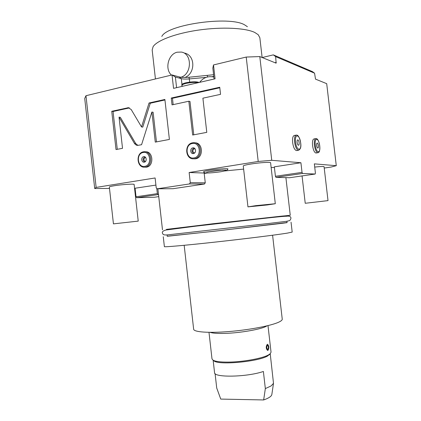 <?xml version="1.0" encoding="UTF-8"?>
<svg xmlns="http://www.w3.org/2000/svg" width="421" height="421" viewBox="0 0 421 421"><rect width="100%" height="100%" fill="white"/><g stroke="black" fill="none" stroke-linecap="round" stroke-linejoin="round"><path stroke-width="0.63" d="M189.134 172.521L190.281 182.672L205.264 182.798L204.153 173.036L189.134 172.521L258.21 161.459L271.745 160.306L300.915 162.743L274.334 166.837L275.423 176.283L275.965 177.346L289.543 177.73L315.166 174.031L315.403 173.026L314.34 163.864L336.279 165.69L331.195 167.032L324.228 168.058M155.912 185.098L134.562 188.308M109.497 188.44L94.709 188.519L96.141 187.408L155.112 177.967L156.223 187.845L157.265 188.803L189.439 183.945L190.281 182.672M204.201 173.441L207.685 172.984M225.035 170.921L243.633 169.116M271.14 167.5L274.408 167.469M227.977 169.147L228.003 169.074C228.398 168.284 217.578 168.953 209.858 170.216C205.737 170.889 203.638 171.431 203.564 171.842L203.611 171.91M138.23 221.12L134.131 184.461C134.525 183.693 121.927 184.493 114.286 185.745C111.049 186.271 109.397 186.692 109.339 187.008L113.438 223.867L138.23 221.12L113.438 223.867M275.308 203.717L270.592 162.743C270.903 161.89 259.615 162.595 251.037 163.995C246.027 164.816 243.438 165.479 243.275 165.985L247.958 206.869L255.815 205.653L275.308 203.717L267.219 204.959L247.958 206.869M302.062 175.92L305.23 203.28L328.017 200.617L324.07 166.7C323.617 166.337 320.497 166.463 314.713 167.069M275.423 176.283L302.031 172.373L300.915 162.743M271.745 160.306L259.794 56.572L276.129 63.171L275.65 56.619L314.561 73.191L315.513 79.132L326.701 83.663L336.279 165.69M315.166 174.031L302.546 173.457L302.031 172.373M296.837 150.529L296.473 150.586C294.663 150.05 293.384 147.382 292.637 142.582C292.279 138.183 292.884 135.804 294.442 135.43L296.037 135.152M316.234 152.976L315.945 153.023C314.376 152.523 313.25 150.05 312.566 145.598C312.224 141.488 312.729 139.262 314.082 138.914L315.645 138.646M258.21 161.459L246.217 57.056L259.794 56.572M96.141 187.408L85.973 95.709L172.036 74.949L179.178 76.896C181.53 77.48 184.814 77.59 189.034 77.238L213.594 74.722M246.217 57.056L213.494 64.95L215.073 78.806L173.552 88.357L172.036 74.949L175.389 77.048L181.309 78.648C183.224 79.116 185.919 79.206 189.387 78.911L206.101 77.39M145.524 151.807C153.291 151.123 154.207 166.242 146.455 167.148L144.724 167.158M194.934 142.824C203.148 142.54 203.722 157.838 195.539 158.791L193.549 158.796M131.21 109.549L128.363 107.702L111.749 111.291L116.017 149.55L122.516 148.318L119.038 117.149L134.631 143.735L136.378 145.177L137.709 145.403L141.567 144.708L151.886 112.044L155.27 142.114L169.395 139.435L164.885 99.456L149.055 102.982L141.53 126.947L131.21 109.549M188.829 101.229L192.66 135.025L206.785 132.352L202.901 98.177L220.546 94.346L219.736 87.242L171.263 98.035L172.036 104.876L188.829 101.229L189.992 101.482L193.771 134.82M94.709 188.519L84.721 98.435L85.973 95.709M135.088 188.308L136.036 196.775L136.688 197.702L154.523 197.228L158.754 196.618M275.65 56.619L273.334 54.877L312.493 71.649L314.561 73.191M273.334 54.877L262.172 57.535M214.089 79.032L212.842 68.102L213.494 64.95M176.588 87.657L175.389 77.048M211.989 76.701L213.784 76.385M198.044 82.726C194.749 82.216 190.792 82.442 186.171 83.395C183.324 84.089 181.888 84.8 181.856 85.526L182.261 86.016M181.856 85.526L181.783 84.863C181.814 84.132 183.251 83.421 186.098 82.726C192.065 81.574 196.423 81.485 199.175 82.463M155.433 78.953L152.17 49.967L153.102 46.668C157.033 40.405 175.841 33.291 198.975 30.028C222.093 26.739 245.438 27.933 254.731 32.438L258.189 34.696L259.841 37.701L262.125 57.514M185.056 77.438C195.676 73.238 195.36 54.846 184.224 53.03M161.811 36.453C167.063 24.613 229.019 15.709 244.469 24.776L247.406 26.702M180.946 77.232C191.971 74.212 192.339 53.604 181.372 52.072L177.194 52.193C168.258 54.072 164.548 69.07 171.436 75.096M156.754 188.334L157.349 193.639L136.036 196.775M157.349 193.639L157.991 194.586L158.528 194.576M157.991 194.586L136.688 197.702M205.264 182.798L204.438 184.024L173.105 188.697L157.265 188.803M204.438 184.024L189.439 183.945M144.282 162.153C147.092 161.806 146.692 156.323 143.882 156.659L143.672 156.686C140.856 157.049 141.293 162.543 144.108 162.174L144.282 162.153M144.556 162.085C142.572 160.212 142.661 158.459 144.829 156.838M145.398 161.569C143.456 160.254 143.445 158.885 145.371 157.475L145.613 157.449M193.465 153.565C196.481 153.186 196.107 147.534 193.086 147.845L192.818 147.876C189.787 148.271 190.208 153.944 193.239 153.591L193.465 153.565M193.571 153.544C191.35 151.486 191.508 149.644 194.044 148.013M194.607 153.007C192.329 151.781 192.255 150.355 194.397 148.729L194.976 148.734M129.379 107.923L113.054 111.497L117.27 149.313M141.53 126.947L142.777 127.116L150.292 103.219L149.055 102.982M164.943 99.966L150.292 103.219M151.886 112.044L153.118 112.254L156.454 141.888M119.038 117.149L120.327 117.343L135.725 143.587L137.92 145.387M111.749 111.291L113.054 111.497M219.799 87.773L172.457 98.293L173.173 104.629M171.263 98.035L172.457 98.293M275.965 177.346L302.546 173.457M299.12 142.719C298.857 141.009 298.405 140.051 297.758 139.856C297.205 139.988 296.989 140.84 297.121 142.409C297.384 144.124 297.842 145.082 298.484 145.277C299.042 145.145 299.252 144.292 299.12 142.719M318.392 145.692C318.15 144.103 317.75 143.219 317.192 143.035C316.708 143.161 316.529 143.956 316.655 145.424C316.897 147.018 317.297 147.903 317.855 148.087C318.339 147.96 318.518 147.161 318.392 145.692M166.469 229.492L212.852 223.751L290.248 215.268L285.901 177.625M286.291 215.841L290.248 215.268M166.505 229.819L166.458 229.377L213.579 223.693L281.502 216.147L286.275 215.726L286.327 216.168M286.917 221.257L287.075 222.641L282.328 223.298L214.431 231.208L167.237 236.292L167.079 234.913M167.221 236.186L213.71 231.313L287.064 222.535M163.264 236.749L164.379 246.643C164.09 247.222 184.966 245.406 214.936 242.117C244.864 238.839 276.592 234.876 287.301 233.123L292.19 232.082L291.048 222.193M184.177 245.301L193.649 329.227C193.781 332.058 208.521 333.206 228.903 331.553C249.258 329.922 270.94 325.775 278.649 322.207C281.144 321.065 282.344 320.039 282.244 319.129L272.592 235.228M266.872 325.88C262.93 328.975 240.659 333.006 224.614 333.406C217.404 333.595 212.579 333.243 210.142 332.343M208.99 332.332L212 358.902L213.11 360.213C215.484 361.502 220.404 362.139 227.877 362.113C242.343 362.081 262.32 358.492 268.472 354.919L270.25 353.703L271.04 352.177L267.993 325.607M267.693 350.461L267.609 350.456C265.919 348.683 265.804 346.646 267.261 344.352L267.503 344.289M270.066 353.872L267.672 355.94C258.536 361.607 219.625 365.286 214.178 361.05L213.11 360.213M213.326 360.334L214.178 361.05M213.152 360.25L214.552 372.611C213.642 377.763 246.969 377.163 263.383 371.464L265.341 388.594L271.108 385.941L273.497 383.326L271.966 393.651M215.084 373.595L216.72 388.03L220.746 399.087L263.662 399.95L265.341 388.594M271.85 394.424L271.819 394.63C271.377 396.408 268.656 398.182 263.662 399.95M270.219 353.745L273.497 383.326M267.956 350.393C269.251 348.083 269.13 346.046 267.588 344.294L267.261 344.352C265.956 346.646 266.072 348.683 267.619 350.456L267.956 350.393M267.377 345.362L267.593 345.32C268.624 346.494 268.703 347.846 267.84 349.383L267.614 349.43C266.588 348.246 266.509 346.888 267.377 345.362M267.667 349.43L267.84 349.383C268.635 347.846 268.556 346.494 267.593 345.32L267.54 345.315M208.816 171.684L222.851 170.089M328.017 200.617L305.23 203.28M274.981 62.724L276.318 62.413M189.034 77.238L189.745 82.09M179.178 76.896L181.309 78.648L181.961 84.41M182.135 85.931L182.182 86.373M207.243 75.58L207.579 76.959M143.445 151.807C135.436 152.96 136.809 168.211 144.845 167.148L145.256 167.095C153.086 166.174 152.044 150.865 144.203 151.718L143.54 151.797M144.756 166.348C152.223 165.421 150.576 150.792 143.203 152.491C135.809 153.512 137.425 167.926 144.756 166.348M192.544 142.808C183.951 144.04 185.293 159.833 193.907 158.78L194.428 158.712C202.833 157.717 201.896 141.94 193.476 142.703L192.623 142.798M193.96 157.928C202.043 156.912 200.317 141.682 192.323 143.514C184.324 144.635 186.019 159.627 193.96 157.928M127.516 107.781L128.794 108.002M134.467 143.466L135.725 143.587M296.473 150.586L298.431 150.265C300.531 149.392 301.283 146.961 300.689 142.977C299.605 137.541 298.173 134.909 296.4 135.088C294.847 135.457 294.253 137.846 294.611 142.245C295.358 147.05 296.631 149.723 298.431 150.265L298.789 150.208M300.641 142.956C299.778 134.273 294.432 133.241 295.563 142.172C296.5 151.071 301.799 151.686 300.641 142.956M315.945 153.023L317.792 152.728C319.371 152.781 320.023 150.513 319.75 145.913C318.755 139.856 316.934 138.241 315.929 138.598C314.582 138.946 314.082 141.177 314.429 145.287C315.113 149.75 316.234 152.228 317.792 152.728L318.081 152.681M319.707 145.898C318.892 137.804 314.255 136.914 315.308 145.219C316.187 153.497 320.781 154.033 319.707 145.898M213.863 77.048C208.032 75.843 203.285 77.617 199.633 82.358M182.598 86.279L181.988 85.8M144.845 167.148L146.05 167.2M144.203 151.718L143.508 151.797M143.882 156.659L144.392 156.691M193.907 158.78L195.018 158.859M193.476 142.703L192.597 142.798M193.086 147.845L193.728 147.908M129.136 107.839L128.363 107.702M162.485 229.824L157.875 188.797M166.327 229.971L195.576 226.188L255.873 219.315C275.071 217.104 285.291 216.094 286.538 216.273M166.363 229.892C162.738 230.819 161.543 232.097 162.78 233.729C163.011 234.818 164.711 235.192 167.874 234.844L268.172 223.535L286.648 221.299L289.585 220.615C290.843 219.783 292.848 215.452 286.485 216.21M269.398 354.756L270.25 353.703M271.819 394.63L273.14 385.757M228.003 169.074C225.609 171.063 229.077 169.984 220.851 171.726C215.715 172.489 211.268 172.91 207.506 172.989C205.59 173.142 204.274 172.763 203.564 171.842M206.537 172.2L210.863 171.331C216.262 170.389 221.314 170.021 226.019 170.237L225.188 170.084"/></g></svg>
